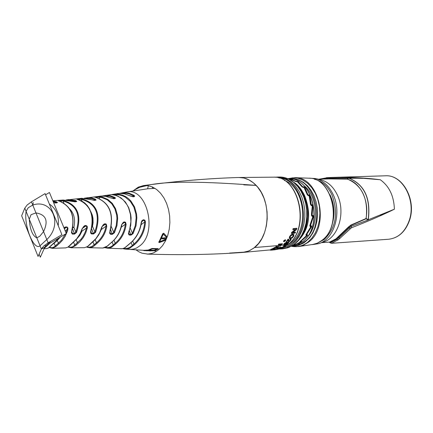 <?xml version="1.0" encoding="UTF-8"?>
<svg xmlns="http://www.w3.org/2000/svg" width="433" height="433" viewBox="0 0 433 433"><rect width="100%" height="100%" fill="white"/><g stroke="black" fill="none" stroke-linecap="round" stroke-linejoin="round"><path stroke-width="0.65" d="M380.271 215.125L394.387 209.199C383.145 214.773 368.819 220.976 351.407 227.807L338.341 239.758L331.559 243.297L388.623 239.249C398.198 238.107 405.05 231.893 409.174 220.608C416.486 200.371 402.495 174.375 385.392 175.798L331.462 177.465C350.481 177.157 366.762 177.92 380.309 179.755C389.218 186.163 393.911 195.976 394.387 209.199L368.072 219.867L366.058 218.8L350.968 225.398L338.233 237.436L333.345 241.046L329.648 242.226L330.049 242.799L331.559 243.297M318.888 179.208L327.943 177.595L328.744 178.131L362.708 178.261L380.309 179.755L362.708 178.261L348.657 178.001L362.811 178.353M327.976 177.595L331.462 177.465L326.379 177.698L326.109 178.25L328.744 178.131L329.14 178.764L347.309 179.046L348.511 177.887M320.534 179.154L326.103 178.25L325.984 178.856L347.428 179.159L348.657 178.001C364.397 184.398 370.946 198.276 368.304 219.634L368.072 219.867M348.294 177.958L348.554 178.039C364.261 184.436 370.8 198.292 368.174 219.607L366.15 218.557C368.31 198.606 362.112 185.459 347.553 179.121L347.428 179.159C354.07 181.183 359.282 186.028 363.06 193.686C366.632 201.529 367.612 209.821 366.004 218.551L350.919 225.041L351.287 226.297L338.779 237.939L336.934 239.389L330.282 242.799L331.683 243.286M368.342 219.894L351.287 226.297L351.407 227.807M318.352 179.224L329.329 178.905M319.402 243.406L323.532 241.977C338.406 237.863 345.972 212.186 337.231 194.758C333.156 186.466 327.532 181.443 320.36 179.7L316.106 178.694M323.803 179.051L325.925 178.986M350.919 225.041L348.365 227.087L350.248 228.694M348.365 227.087L335.948 238.864L329.583 242.09L321.578 242.648M329.378 242.101L329.648 242.226L329.356 242.199M288.421 178.948L290.57 178.991L295.447 181.086L295.939 181.346L295.674 181.503M296.123 181.633L295.939 181.346L296.886 181.319L298.148 181.708L302.737 186.85L302.38 187.034M302.84 187.294L302.737 186.85L303.69 186.812L304.827 187.484L308.025 194.931L307.587 195.083M307.987 195.445L308.025 194.931L308.973 194.888L309.931 195.77L311.257 204.793L310.77 204.874M312.204 204.744L311.976 205.253L311.067 205.296L311.257 204.793L312.204 204.744L312.935 205.745L312.09 215.445L311.587 215.428M311.863 205.285L312.345 205.745L311.441 215.336L312.133 216.424L311.825 215.823L312.09 215.445L313.037 215.39L313.524 216.408L310.445 225.804L309.963 225.701M309.882 225.517L310.017 226.037L311.392 225.75L311.646 226.675L306.494 234.832L306.077 234.67M306.055 234.702L307.441 234.767L307.49 235.514L300.654 241.625L300.323 241.457M300.248 241.517L301.601 241.56L301.487 242.042L293.303 245.435M293.26 245.451L294.261 245.63L291.625 246.09M293.855 245.506L291.75 246.02L293.644 245.63M293.758 245.516L292.865 245.571M292.957 245.538L300.908 241.89M300.967 241.652L300.129 242.107L299.836 241.874L300.285 241.425M296.475 242.437L296.941 242.074C309.33 230.031 311.863 214.487 304.545 195.44C301.271 188.907 297.66 184.501 293.704 182.233M304.199 195.727L304.545 195.44M289.883 237.706L290.684 237.869L291.972 237.365L293.027 236.196L293.32 235.162M278.284 244.791L278.641 244.098L282.435 243.736L280.167 246.025L279.686 246.074L281.591 244.472L280.47 244.58L278.316 246.047L279.989 244.629L278.284 244.791L278.755 244.347L282.549 243.979M278.316 246.047L279.566 244.672M293.044 232.321L295.409 232.077L295.203 233.116L291.458 233.495L291.333 233.225L291.696 232.375L295.322 229.56M291.696 232.375L291.826 232.651L295.874 229.506L292.892 229.809L293.038 228.635L296.778 228.256L296.919 228.554L293.173 228.933L293.038 228.635M289.239 238.15L289.596 236.537L291.046 234.794L292.816 233.988L293.931 234.583M288.843 240.937L289.688 240.721L290.473 239.806M288.432 240.082L288.216 239.909L286.635 241.901L286.175 241.95L288.167 239.373L288.935 239.568L288.854 241.084L289.179 241.208L290.381 240.45L290.581 239.92L289.958 239.525L290.343 238.984L291.182 239.417M288.21 240.586L288.335 239.958M286.175 241.95L288.053 239.119L288.887 239.46M283.718 244.531L284.248 243.552L286.933 242.02L286.597 242.756L285.666 243.097L284.443 244.342L288.351 242.247L288.881 242.491L287.588 243.931L285.85 244.607L287.88 243.362L288.216 242.875L287.956 242.729L284.957 244.65L283.767 244.694L284.362 243.795L287.047 242.269M284.481 244.174L287.555 242.209L288.768 242.242M285.85 244.607L286.218 243.941L288.075 242.729M284.162 240.531L285.25 239.709L285.585 240.055L284.974 240.64L285.536 240.586L285.277 240.921L284.075 241.641L284.34 241.105L283.583 241.511L284.373 240.856L284.162 240.531L285.585 240.055M284.075 241.641L284.021 241.278M283.583 241.511L283.491 241.013L284.221 240.629M296.919 228.554L296.605 229.517L292.589 232.656L295.539 232.353M291.458 233.495L291.826 232.651M292.892 229.809L293.173 228.933M288.324 240.835L288.394 240.017M291.214 239.487L289.85 241.289L288.784 241.69L288.161 241.295M290.072 239.774L290.462 239.238L291.203 239.465M291.165 235.065L292.935 234.258L293.996 234.718L293.623 236.407L292.161 238.026L290.391 238.735L289.309 238.318L289.715 236.802L291.046 234.794M293.146 236.456L293.406 235.308L292.6 234.973L291.241 235.525L290.191 236.754L289.921 237.847L290.803 238.123L292.091 237.62L293.027 236.196M285.217 245.879L285.526 245.657L284.968 245.717L285.661 245.322L284.638 245.479L283.469 246.323L285.217 245.879M280.178 247.129L280.736 247.703L283.166 247.183L280.8 247.838L281.233 248.152L280.552 248.434L280.086 248.039L276.757 248.851L280.027 247.909L279.539 247.508L280.064 246.886L280.622 247.459L283.826 246.799M277.645 248.829L276.308 249.284L277.569 248.661M270.993 249.933L271.464 250.166L278.603 249.099L274.831 249.798M274.841 249.792L271.67 250.139M269.759 250.063L271.101 250.177M275.745 246.81L276.173 246.496L279.031 246.842L278.587 247.129L275.745 246.81L276.065 246.253L279.031 246.842M277.45 247.811L278.208 247.367L274.414 247.741L273.889 248.055L276.974 247.752L272.33 248.872L274.381 249.029L270.722 249.565L274.517 249.186L275.328 248.856L273.158 248.688L277.45 247.811M134.885 189.611L139.242 187.218L144.958 185.476L140.92 186.558L137.256 188.106L134.43 190L139.762 187.273L147.144 185.551M148.671 184.918L150.581 184.723C168.973 181.151 204.154 181.378 256.141 185.394C250.929 180.025 245.159 177.395 238.837 177.498L243.866 178.001L248.786 179.803L253.419 182.85L257.597 187.045L261.169 192.236L264.006 198.249L265.997 204.869L267.074 211.851L267.199 218.946L266.355 225.902L264.59 232.456L261.954 238.383L258.561 243.47L253.754 248.141L248.818 250.983L242.659 252.45L274.192 249.543M281.169 244.515L279.686 246.074M283.469 246.323L283.42 245.922L284.183 245.657M284.194 245.684L285.347 245.029L285.661 245.322M280.963 247.795L281.233 248.152M276.308 249.284L276.644 248.602L279.767 247.703M279.539 247.508L280.064 246.886M274.246 249.668L274.132 249.408L274.847 249.219L276.281 249.224M277.412 249.04L278.603 249.099M273.997 248.52L275.328 248.856M270.722 249.565L271.177 249.089L272.871 248.921M272.33 248.872L272.768 248.358L274.598 247.985M273.889 248.055L274.305 247.497L278.208 247.367M271.8 249.846L271.561 250.155M243.59 184.528L256.141 185.394C271.426 200.398 270.473 235.666 254.528 247.535L278.533 245.549M243.801 184.864L256.141 185.394M148.313 185.714L147.648 188.783L155.003 188.355M152.102 186.834L153.066 188.517M143.745 250.317L148.238 250.041L152.07 248.445L158.197 248.672L158.305 248.937L154.494 250.572L149.796 250.929M149.888 250.074L154.251 250.252L156.93 249.04M150.933 250.626L152.719 250.545M150.278 250.501L151.02 250.826M148.497 250.409L149.764 250.42M120.791 248.829L123.086 248.537L124.937 247.665L130.739 242.713C136.487 237.603 139.973 230.897 141.201 222.589L141.845 220.792L143.258 219.791L144.903 220.17L145.461 222.064C144.811 231.26 141.169 238.767 134.522 244.591L129.824 248.19L127.605 248.937L125.294 249.11L130.485 249.44L133.591 249.072L136.606 247.979L140.119 245.614C157.942 231.92 146.652 187.116 126.782 191.992L147.648 188.783M158.879 242.258L162.667 233.809L163.712 233.187L167.192 236.981M159.707 241.728L166.05 239.238M161.823 238.675L162.402 237.76L162.646 238.08M163.024 238.735L163.587 237.825L166.256 237.852L166.57 238.193M52.945 201.02L56.387 201.805L57.481 202.498L56.815 202.882L53.66 202.758M65.995 200.003L68.63 199.575L75.807 200.598L76.798 201.469L74.866 201.81L63.234 200.019L52.837 200.76M65.978 200.003L81.691 198.319L90.578 199.591M126.782 191.992L119.692 193.351L124.612 192.593L128.85 193.102L134.03 195.343L134.717 196.133L134.133 196.696L129.77 195.803L124.747 193.838L119.329 193.372L102.21 196.003L106.09 195.37L110.42 195.743L114.832 197.421L115.465 198.114L114.94 198.595L110.112 197.767L105.885 196.365L101.398 196.025L84.294 198.233L88.018 197.67L91.569 197.924L95.282 199.093L96.104 200.084L94.367 200.387L90.345 199.499M99.806 196.16L105.154 196.219L110.258 197.773M129.938 195.808L123.87 193.632L120.206 193.34L117.116 193.621M63.943 227.78L65.351 227.006L66.958 226.924L67.976 228.061L67.537 230.876L65.237 236.191L62.525 240.201L59.906 242.978L56.03 246.458L52.388 248.32L65.756 247.882L67.981 247.081L76.765 238.751L80.143 233.614L82.162 228.646L84.754 225.609L86.01 225.512L87.185 226.259L87.325 228.029L85.674 233.106L83.282 237.582L80.013 241.625L75.526 245.673L71.185 247.779L84.462 247.703L87.45 246.594L95.92 238.605L99.622 232.857L101.815 226.897L104.239 223.926L105.549 223.823L106.302 224.197L106.745 226.41C105.636 233.003 102.415 238.648 97.089 243.346L93.063 246.778L89.631 247.741L102.848 248.022L107.319 246.063L111.276 242.572C116.526 238.264 119.957 232.359 121.559 224.857L123.8 221.972L125.559 222.237L126.122 224.354C125.05 232.342 121.63 238.81 115.86 243.757L111.384 247.34L109.549 248.001L107.389 248.174M44.139 248.71L46.715 248.58L48.35 248.001L55.592 241.392L58.282 238.291M51.062 241.105L43.63 248.06L41.476 248.856M49.362 204.051C56.22 208.679 59.175 215.888 58.228 225.674M90.838 230.643C94.426 214.909 90.118 204.555 77.913 199.581L76.711 199.028L81.588 198.785C96.727 203.039 101.387 214.216 95.569 232.321L93.533 233.966L91.444 233.917L90.654 233.019L90.665 231.282L92.067 226.638L92.527 222.524L92.402 218.416L91.704 214.449L89.62 209.02L87.379 205.637L84.63 202.882L81.469 200.842L78.102 199.629M109.858 231.211C114.058 213.702 109.327 202.433 95.661 197.405L94.443 197.037L96.554 196.717L99.254 196.609L102.302 197.075L107.795 199.397L112.309 203.369L115.573 208.695L117.365 215.039L117.657 218.47L116.964 225.588L114.453 232.743L112.358 234.34L110.475 234.258L109.603 233.084L110.079 231.195C114.215 213.588 109.441 202.325 95.758 197.405L94.849 197.242M128.688 232.24L129.803 228.776L130.896 221.62L130.468 214.476L128.569 207.851L127.102 204.885L123.275 199.894L118.463 196.452L115.73 195.38L111.709 194.628L113.625 194.255L116.315 194.027L119.67 194.368L122.82 195.261L125.781 196.69L128.482 198.612L130.869 200.988L134.549 206.904L136.552 214.005L136.866 217.848L136.027 225.75L133.11 233.62L130.95 235.157L129.121 234.995L128.406 233.755L128.915 232.212M71.726 230.605C75.082 216.164 71.05 206.384 59.63 201.269L58.325 200.609L63.37 200.495C77.61 204.609 82.005 215.25 76.554 232.407L74.568 234.08L72.316 234.08L71.456 232.608L71.943 230.621C75.169 215.959 71.104 206.178 59.743 201.28L59.83 201.329M58.747 200.966L61.015 200.712L63.018 201.009C76.982 205.015 81.263 215.374 75.856 232.093L74.546 233.501L72.62 233.544L71.791 232.802L71.938 230.627M58.801 200.549L59.256 201.134M60.674 200.409L61.502 201.892M63.37 200.495L63.018 201.009L63.889 203.12M76.554 232.407L75.856 232.093L73.886 227.33L72.809 227.065M74.568 234.08L72.506 228.554M72.641 234.123L71.748 231.439M72.663 227.823L73.886 227.33C75.569 219.672 74.146 213.501 69.61 208.83M77.171 199.364L81.247 199.304C96.099 203.45 100.64 214.346 94.876 232.001L93.523 233.376L91.709 233.365L90.903 232.64L91.054 230.648M92.083 226.546L92.505 226.318L92.137 226.237M95.569 232.321L94.876 232.001L92.505 226.318L93.079 222.768L92.987 218.356L92.337 215.217L90.724 211.418M93.533 233.966L91.601 228.765M81.588 198.785L81.247 199.304L82.005 201.123M78.887 198.785L79.656 200.073M77.166 198.958L77.615 199.483M91.726 233.955L90.876 231.357M95.125 197.28L96.932 197.01L101.923 197.589L107.314 199.857L111.741 203.732L114.929 208.933L116.672 215.131L116.953 218.481L116.25 225.431L113.765 232.418L112.364 233.733L110.702 233.685L109.917 232.981L110.074 231.206M112.358 234.34L110.61 229.56M114.453 232.743L113.765 232.418L111.319 226.611M99.254 196.609L98.93 197.139L99.525 198.552M96.554 196.717L97.241 197.735M95.011 196.918L95.444 197.345M110.696 234.285L109.912 231.801M121.727 193.378L125.879 193.226L129.261 193.887L133.516 195.851L134.046 196.539L133.57 196.717M49.145 247.492L52.274 248.32M86.719 247.146L89.517 247.741M122.756 248.645L124.699 249.056M112.25 248.38L115.974 248.542M114.215 248.455L107.638 248.185L104.954 247.681M115.714 248.526L116.277 248.564M26.099 211.358L28.232 207.732L32.767 205.053C51.808 198.455 63.402 223.926 46.802 239.557L40.031 245.771C34.175 251.205 23.701 226.183 26.099 211.358L29.276 219.201C29.991 229.582 32.507 235.796 36.821 237.841L39.787 236.223L43.571 231.606C48.61 220.825 46.077 214.595 35.966 212.917L31.052 214.687L29.276 219.201M33.33 202.606L32.767 205.053L35.966 212.917M49.892 242.328L49.416 242.085M43.63 248.06L42.044 247.887M64.068 228.077L65.166 227.487L66.725 227.395L67.288 227.79L67.294 229.041L65.995 232.765M65.351 227.006L64.089 228.131M66.709 226.919L64.371 228.819M67.878 229.723L67.115 229.517L65.183 230.789M65.421 234.058L61.432 240.207L54.536 246.723L52.177 247.779L49.384 247.308M52.837 244.234L57.221 240.575L60.376 237.051M58.931 243.817L56.923 240.153M56.03 246.458L55.283 246.004L54.071 243.043M76.062 239.763L79.899 235.249L82.026 231.081L81.604 230.881M86.01 225.512L85.837 226.004L86.589 226.335L86.741 227.173L85.398 231.666L83.25 236.099L81.068 239.211L73.134 246.566L70.888 247.254L68.387 246.864M87.282 228.218L86.524 228.039L82.026 231.081L81.734 230.545M82.162 228.646L83.872 226.389L85.837 226.004L82.535 228.234M84.754 225.609L83.358 226.849M105.338 223.823L105.176 224.332L106.112 225.063L105.982 226.27C104.883 232.705 101.717 238.21 96.489 242.794L91.812 246.61L89.301 247.221L87.12 246.918M106.745 226.41L105.982 226.27L101.23 229.582M101.815 226.897L103.384 224.722L105.176 224.332L102.21 226.399M104.239 223.926L102.897 225.176M124.58 221.891L124.423 222.416L125.402 223.103L125.359 224.256C124.298 232.061 120.931 238.383 115.265 243.216L112.266 245.879L110.144 247.124L107.882 247.649L105.517 247.449M126.122 224.354L125.359 224.256L121.251 227.201M121.559 224.857L122.977 222.789L124.423 222.416L122.009 224.153M123.8 221.972L122.523 223.228M143.788 219.731L143.642 220.278L144.654 220.906L144.698 222.01C144.054 231.011 140.465 238.361 133.938 244.06L131.134 246.512L128.725 247.914L126.16 248.553L123.524 248.418M145.461 222.064L144.698 222.01L141.104 224.667M141.201 222.589L141.439 222.632C140.178 230.903 136.671 237.593 130.912 242.691L130.739 242.713M142.462 220.624L143.642 220.278L141.667 221.739M143.258 219.791L143.112 220.337L142.04 221.057M134.03 195.343L132.433 196.663M133.954 196.723L133.039 196.771M133.424 196.777L130.052 195.949M104.115 196.089L109.895 196.273L113.484 197.497L114.799 198.487M114.675 197.334L113.127 198.617M114.723 198.628L114.355 198.633M113.944 198.698L113.576 198.709M86.07 198.374L91.574 198.558L94.8 199.618L95.574 200.165L95.103 200.322M95.282 199.093L93.793 200.327M95.471 200.3L94.015 200.398M94.367 200.387L90.486 199.51M67.705 200.192L75.342 201.123L76.235 201.61L75.77 201.751M75.807 200.598L74.411 201.762M76.127 201.729L74.536 201.816M74.866 201.81L70.877 201.015M53.205 201.659L55.933 202.335L56.929 202.779L56.474 202.898M56.387 201.805L55.078 202.904M56.815 202.882L55.132 202.953M55.451 202.953L53.643 202.72M112.596 194.774L119.308 194.888L122.404 195.765L125.31 197.156L130.301 201.361L133.905 207.147L135.859 214.097L136.157 217.853L135.312 225.582L132.433 233.284L130.977 234.534L129.499 234.459L128.742 233.782L128.91 232.223M116.315 194.027L116.006 194.563L116.434 195.564M133.11 233.62L132.433 233.284L130.214 228.056M130.95 235.157L129.407 230.843M129.478 235.076L128.758 232.71M112.282 194.46L112.699 194.785M113.625 194.255L114.22 194.996M162.061 238.984L161.834 238.832L162.521 238.047L162.754 238.21L162.061 238.984M165.877 240.115L159.49 242.518L158.884 242.404L158.976 242.042L162.803 234.118L163.847 233.501L167.149 237.1M166.873 237.82L163.311 234.15L159.485 242.063L166.148 239.525M166.353 239.065L163.035 238.892L163.706 238.112L166.673 238.318M149.694 250.875L151.02 250.831L149.694 250.875M143.242 250.29L144.027 250.631L148.357 250.317L152.183 248.71L158.305 248.937M148.914 250.301L154.37 250.528L157.617 249.062L152.14 248.861L148.914 250.301M144.238 250.637L152.627 250.842L154.078 250.593L148.622 250.371L144.059 250.631M146.403 250.745L150.365 250.696L146.403 250.745M148.238 250.041L148.357 250.317M154.251 250.252L154.37 250.528M149.461 250.453L149.585 250.739M300.085 241.598L306.835 235.346M306.824 234.935L306.759 235.514L306.12 235.557L306.055 234.524M305.909 234.767L310.926 226.583M310.791 226.021L310.905 226.665L310.266 226.703L309.828 225.712L310.174 224.467M309.828 225.712L312.902 216.451L310.207 224.381M311.441 215.336L312.323 205.843L311.489 213.907M311.527 205.751L310.575 204.685L311.1 205.307L311.738 205.28L312.166 205.724L311.527 205.751L311.1 205.307M310.575 204.685L309.151 195.748L310.499 203.672M308.512 195.776L307.311 194.834L308.134 195.494L308.778 195.467L309.151 195.748L308.139 195.494M307.311 194.834L304.036 187.467L306.927 193.773M303.392 187.494L302.001 186.78L304.036 187.467L303.105 187.354M302.001 186.78L297.347 181.708L301.395 186.001M297 181.719L295.187 181.313L296.41 181.708M295.187 181.313L289.904 179.035M289.666 179.013L289.033 179.035M293.071 245.506L293.888 245.224M301.487 242.042L301.103 241.657M307.49 235.514L306.997 235.206M311.105 226.004L311.078 226.405M310.147 225.046L310.629 225.144L310.169 224.949M312.745 215.775L312.913 216.273M313.524 216.408L312.951 216.273L311.949 219.98M311.841 215.818L313.037 215.39M312.464 215.791L312.772 216.386L312.133 216.424M311.755 215.823L311.581 215.309M312.935 205.745L312.317 205.756M311.175 205.312L312.323 205.827M310.613 204.187L311.111 204.095L310.591 204.095M308.821 195.467L309.357 195.9L309.931 195.77M308.577 195.548L309.335 195.878M305.747 190.585L306.943 194.087M302.196 186.969L301.53 186.271M295.382 181.411L294.592 181.005M297.736 181.947L298.148 181.708M304.312 187.716L304.827 187.484M311.116 226.427L311.646 226.675M135.962 249.846L138.955 251.833L142.094 253.218L147.853 254.079L151.409 253.57L154.013 252.666L158.889 249.56L162.478 245.733L165.471 240.937L167.76 235.335L169.249 229.149L169.882 222.605L169.639 215.953L168.518 209.442L166.57 203.326L163.869 197.832L160.519 193.172L156.654 189.502L152.411 186.969L147.962 185.654L143.469 185.595L138.295 187.148L132.958 190.926M45.568 194.801L49.432 192.479L66.309 233.533L49.746 243.351L44.312 248.315L40.334 257.202L39.094 254.133M61.919 234.67L48.139 242.843L43.755 246.009L41.357 249.045L38.066 256.439L21.65 215.775L24.795 208.132L27.127 205.02L31.452 201.816L45.081 193.616L61.919 234.67M339.878 238.551L337.951 237.289M338.341 239.758L335.948 238.864M309.314 178.212L315.408 178.531C322.888 180.355 328.755 185.6 333.015 194.276C342.135 212.5 334.238 239.357 318.72 243.638L312.696 244.575M317.746 242.989L324.257 239.487C336.04 227.807 338.579 212.879 331.878 194.704C327.684 186.147 321.887 181.01 314.504 179.278M331.591 226.015C335.31 215.38 334.779 204.961 330 194.758M308.718 178.185C332.62 177.216 343.017 225.604 321.903 240.375L317.887 242.913L314.309 244.234L298.434 246.572L303.663 245.094L308.523 242.134C330.265 226.843 319.538 176.664 294.927 177.676L308.718 178.185C332.788 177.292 343.142 225.49 322.017 240.331L317.248 243.216L312.106 244.667M294.927 177.676L287.891 178.71L292.952 177.801L298.077 178.288L303.068 180.171L307.722 183.37L311.836 187.776L315.246 193.199L317.795 199.418L319.381 206.184L319.927 213.198L319.419 220.175L317.871 226.811L315.354 232.84L311.982 237.998L307.895 242.09C302.764 246.052 297.244 247.443 291.344 246.253M289.147 178.802L293.942 178.694L298.71 179.841L303.257 182.217L307.419 185.735L311.035 190.276L313.952 195.656L316.068 201.681L317.292 208.121L317.578 214.719L316.913 221.225L315.327 227.385L312.88 232.965L309.671 237.749L304.09 242.821L298.489 245.387L292.573 246.036M292.205 179.127C315.874 178.071 326.249 226.383 305.346 241.121L300.643 243.985L295.582 245.403M296.058 181.459L296.805 181.671M303.452 185.178C318.076 195.575 319.646 226.41 306.158 238.242M291.577 246.133L297.341 244.786L302.667 241.636C324.355 226.264 312.761 176.312 288.145 178.807C312.572 176.242 324.209 226.389 302.537 241.69L297.265 244.802L291.544 246.139M296.978 185.324C310.212 197.145 311.663 225.647 299.701 238.756M294.678 244.012L288.973 247.384L282.776 248.84L287.956 247.746L293.617 244.699L298.321 240.212L301.644 235.335L304.22 229.652L305.952 223.368L306.78 216.711L306.672 209.913L305.628 203.223L303.685 196.891L300.924 191.132L297.439 186.158L293.358 182.141L288.838 179.219L284.032 177.492L279.117 177.01C284.871 176.913 290.164 179.024 294.997 183.343C309.644 195.711 311.246 227.13 297.931 240.927L294.776 243.92M275.042 177.254L277.212 177.065L282.127 177.552L286.933 179.278L291.458 182.201L295.533 186.222L299.019 191.202L301.785 196.966L303.728 203.31L304.772 210.01L304.881 216.814L304.053 223.482L302.321 229.771L299.744 235.455L296.426 240.337L292.481 244.244L286.895 247.562L280.876 248.98L282.776 248.84M278.847 177.974C303.23 178.309 313.075 228.326 291.582 243.562L287.16 246.35L282.408 247.909M287.626 244.916L291.144 242.594C309.514 229.474 304.854 187.24 284.34 180.426M288.151 244.504C310.878 228.278 299.376 175.625 273.412 177.167C299.073 175.484 310.678 228.472 287.961 244.585L283.431 247.438L278.571 249.035L282.137 248.012L288.129 244.521M281.082 245.3L287.961 244.585M292.816 233.988L292.935 234.258M254.528 247.535L249.668 250.61L245.327 252.071L229.625 253.061M133.342 190.866L134.43 190L134.262 190.709M134.641 189.676L133.196 190.888M144.01 250.334L129.386 249.392M46.217 245.857L44.485 245.376M40.031 245.771L36.821 237.841M43.571 231.606L46.802 239.557M48.35 248.001L51.473 245.506M51.278 245.576L55.733 241.408M57.232 245.284L56.528 244.764M78.102 243.362L77.491 242.799L76.186 239.644M76.619 244.618L75.937 244.109M75.526 245.673L74.806 245.213L73.578 242.236M67.981 247.081L70.931 244.705M70.731 244.775L74.785 240.927M74.628 241.078L76.879 238.821L79.315 235.438L82.373 228.705M97.089 243.346L96.489 242.794L95.179 239.655M95.828 244.407L95.163 243.903M94.854 245.332L94.15 244.872L92.911 241.885M87.45 246.594L90.199 244.358M89.994 244.429L93.642 241.203M115.86 243.757L115.265 243.216L113.993 240.185M114.805 244.634L114.16 244.131M113.96 245.424L113.278 244.964L112.055 242.036M107.319 246.063L107.638 245.901M108.986 244.521L111.427 242.567M134.522 244.591L133.938 244.06L132.666 241.051M133.678 245.294L133.05 244.797M132.969 245.944L132.309 245.479L131.075 242.556M125.981 246.87L128.265 244.991M158.857 241.771L158.976 242.042M162.667 233.809L162.803 234.118M163.712 233.187L163.847 233.501M166.256 237.852L166.38 238.134M163.587 237.825L163.706 238.112M149.823 249.576L149.937 249.846M146.457 250.306L146.581 250.599M155.539 249.857L155.658 250.128M152.508 250.555L152.627 250.842M300.129 242.107L300.329 241.652M301.601 241.56L299.836 241.874M300.751 241.089L301.092 241.257L300.811 241.035M306.12 235.557L306.18 234.967M306.396 234.129L306.824 234.291L306.445 234.053M310.266 226.703L310.152 226.058M310.12 224.646L310.223 224.337M311.603 214.725L312.112 214.73L311.603 214.622M310.331 203.57L310.293 203.299M307.278 194.498L307.733 194.325L307.241 194.417M301.947 186.601L302.326 186.396L301.898 186.547M296.702 181.73L297.552 181.795M295.165 181.27L295.447 181.086L295.111 181.243M289.125 179.029L294.38 180.864M296.886 181.319L297.081 181.665M303.69 186.812L303.771 187.327M308.973 194.888L308.881 195.467M311.392 225.75L310.986 225.966M307.441 234.767L306.001 234.886M301.823 241.738L301.373 241.619M293.206 245.468L294.359 245.468M49.746 243.351L49.492 242.729M44.312 248.315L44.069 247.714M48.139 242.843L31.452 201.816M41.357 249.045L24.795 208.132M385.392 175.798C402.89 174.472 416.725 200.344 409.483 220.467C405.369 231.79 398.42 238.042 388.623 239.249M327.018 178.948L325.892 179.002M330.054 242.805L329.21 242.117M298.434 246.572L291.333 246.258M299.046 187.516C309.985 203.283 310.813 219.569 301.536 236.369M294.716 243.979L297.931 240.927M278.695 249.013L280.876 248.98M279.117 177.01L277.212 177.065M273.412 177.167L238.837 177.498C209.718 178.358 179.316 180.87 147.637 185.032L147.215 185.091M157.071 250.956L153.526 250.804M59.727 201.275L58.639 200.961M78.005 199.581L77.014 199.342M126.241 246.772L124.439 248.022L122.458 248.71L115.844 248.531M114.231 248.461L115.703 248.526M28.302 232.25L31.506 240.191M55.743 241.398L58.607 238.101M48.572 247.925L46.71 248.58M68.1 247.081L71.185 247.779M68.219 246.994L65.756 247.882M87.699 246.501L84.462 247.703M93.652 241.192L96.056 238.653L98.794 234.773L100.911 230.426L102.036 226.946M107.595 245.949L105.414 247.497L102.848 248.022M107.644 245.901L109.192 244.456M111.438 242.556C116.769 238.112 120.217 232.229 121.792 224.906M128.287 244.97L130.901 242.702M141.439 222.627L142.462 220.63M114.799 198.493L113.738 198.623L110.274 197.784M90.47 199.505L81.691 198.319M70.785 200.95L63.234 200.019M128.915 232.207L130.766 225.263L131.112 218.016L130.706 214.443L128.753 207.748L125.418 202.07L120.959 197.832L115.708 195.343L112.087 194.72M161.715 238.551L161.834 238.832M158.77 242.134L158.884 242.404M162.916 238.61L163.035 238.892M144.027 250.631L144.335 250.647M150.024 250.94L149.715 250.929M294.023 245.192L301.108 241.641M300.221 241.538L306.862 235.509L306.965 234.93M306.586 233.804L311.024 226.681L310.894 226.015M310.006 226.031L311.127 226.004M312.902 216.446L312.507 215.786M309.341 195.905L310.456 203.413M304.237 187.592L303.75 187.327M306.997 193.93L307.468 194.882M310.483 203.597L310.721 204.701M311.803 215.823L312.75 215.775M306.575 233.82L306.066 234.686M143.469 185.595C176.648 181.091 208.441 178.391 238.837 177.498M242.659 252.45C212.322 254.647 180.426 255.194 146.955 254.079"/></g></svg>
